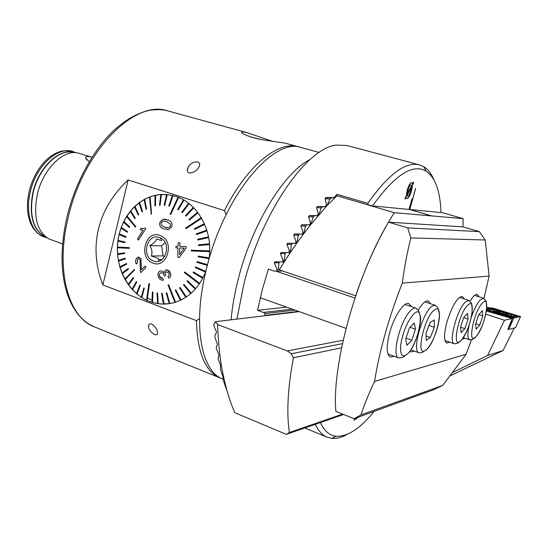 <?xml version="1.0" encoding="UTF-8"?>
<svg xmlns="http://www.w3.org/2000/svg" width="548" height="548" viewBox="0 0 548 548"><rect width="100%" height="100%" fill="white"/><g stroke="black" fill="none" stroke-linecap="round" stroke-linejoin="round"><path stroke-width="0.82" d="M197.718 161.866C193.019 161.838 189.779 163.742 187.991 167.572C186.745 169.907 187.128 171.736 189.142 173.065C193.882 172.675 197.191 170.544 199.054 166.688C200.232 164.537 199.787 162.927 197.718 161.866M151.632 323.916C149.426 323.567 148.398 324.382 148.556 326.375C148.618 329.416 150.638 332.163 154.618 334.623C156.755 335.184 157.735 334.588 157.55 332.828C157.44 329.752 155.468 326.779 151.632 323.916M199.513 318.573L196.458 320.621L102.873 284.953C95.64 266.355 94.146 247.792 98.407 229.256C102.921 210.754 112.833 194.321 128.129 179.963L224.488 210.644C247.271 165.167 278.521 140.439 298.413 146.775L286.351 143.46C282.706 142.288 264.972 140.98 252.916 137.617C243.675 134.596 240.113 132.664 242.237 131.828L246.744 132.582L272.671 141.343M89.228 161.756L85.543 157.913C85.481 156.296 87.639 156.077 92.002 157.255L77.939 152.981C62.986 149.371 42.559 169.736 37.182 194.985C33.202 216.96 37.086 231.592 48.827 238.866L62.575 244.024M208.87 259.793C213.857 232.277 198.068 202.883 175.518 196.321L167.722 194.663L159.831 194.615C138.062 196.677 119.964 218.015 117.669 243.113C115.231 268.198 128.821 293.625 149.481 301.469C159.605 305.209 169.722 304.914 179.84 300.571C191.793 294.988 200.479 285.179 205.897 271.144M224.488 210.644L226.105 214.672M128.129 179.963L102.873 284.953M147.419 297.996L152.043 300.133M168.387 303.784L163.975 303.722M163.852 220.885L163.057 220.967M163.277 220.913L166.941 221.748L170.38 224.105L170.359 226.269L168.346 227.858L164.503 227.023C162.044 226.468 160.975 224.961 161.297 222.495L163.297 220.913L161.318 222.502C160.996 224.968 162.071 226.475 164.523 227.023L167.311 227.865M171.757 226.851C172.558 223.269 171.25 220.988 167.832 220.022L163.188 219.173L160.023 221.947C159.098 225.523 160.317 227.804 163.688 228.783L168.62 229.578L171.757 226.851L168.626 229.571M170.702 214.549L170.12 214.309L178.025 197.212L178.607 197.444L170.702 214.549L178.627 197.451M165.147 242.661L161.592 245.764L163.099 255.889L164.79 256.519M178.189 209.884L177.634 209.562L183.457 199.808L184.012 200.123L178.189 209.884L184.025 200.136M188.587 203.205L189.101 203.609L182.251 212.706L181.737 212.302L188.587 203.205M193.321 207.363L193.786 207.843L185.991 216.124L185.519 215.645L193.321 207.363M197.575 212.22L197.992 212.761L189.334 220.091L188.923 219.543L197.575 212.22M201.287 217.686L201.643 218.296L185.991 228.68L185.635 228.071L201.287 217.686M204.383 223.687L204.671 224.338L194.643 229.386L194.362 228.728L204.383 223.687M196.513 234.565L196.3 233.873L206.808 230.112L207.028 230.811L196.513 234.565L207.028 230.818M208.528 236.866L208.665 237.585L197.807 239.997L197.67 239.277L208.528 236.866M198.506 245.579L198.451 244.84L209.494 243.826L209.555 244.566L198.506 245.579L209.555 244.566M209.706 250.874L209.685 251.621L191.252 250.963L191.259 250.594L191.273 250.224L209.706 250.874L191.293 250.224M209.151 257.903L209.048 258.635L198.095 256.834L198.191 256.108L209.151 257.903L198.212 256.108M205.801 271.397L205.548 272.075L195.294 267.588L195.547 266.91L205.801 271.397L195.547 266.91M203.068 277.637L202.746 278.268L193.054 272.548L193.396 271.918L203.075 277.631L193.376 271.918M199.691 283.405L199.301 283.98L184.32 272.568L184.703 271.993L199.691 283.405M195.725 288.604L195.28 289.111L187.087 281.24L187.532 280.734L195.725 288.604L187.532 280.734M191.245 293.146L190.745 293.577L183.47 284.83L183.964 284.391L191.245 293.146L183.964 284.391M186.327 296.961L185.786 297.317L179.504 287.844L180.039 287.481L186.327 296.961M181.052 300.003L180.484 300.27L175.257 290.228L175.846 289.947L181.052 300.003M175.518 302.215L174.922 302.4L168.051 284.967L168.64 284.775L175.518 302.215L168.661 284.775M169.805 303.578L169.202 303.674L166.215 292.988L166.818 292.892L169.805 303.578L166.839 292.892M152.57 302.496L152.974 292.125L152.549 302.496L158.228 303.715L157.543 293.07L156.94 292.988L157.523 293.07L158.228 303.715L164.01 304.078L162.187 293.331L164.01 304.078L166.825 303.948M152.549 302.496L151.96 302.318L152.365 291.954L152.954 292.125L152.385 291.954M148.946 283.583L146.494 300.194L147.056 300.455L149.529 283.843L148.967 283.583L149.508 283.843L147.056 300.455L151.96 302.311M162.023 259.601L159.605 259.636L156.797 257.8L151.33 256.005C152.536 252.573 152.029 249.141 149.81 245.696C153.741 243.476 155.981 241.223 156.536 238.935L162.016 240.73M159.975 237.764C147.741 231.968 140.514 255.889 152.961 260.745C165.167 266.808 172.641 242.545 159.975 237.764M134.418 269.602L125.102 279.59L124.773 278.994L134.418 269.602M129.287 248.004L129.28 248.36L117.402 247.758L117.416 247.052L129.301 247.648L129.287 248.004M135.459 227.153L135.849 226.584L135.459 227.153L126.547 216.453L126.91 215.891L135.822 226.584L126.931 215.891L130.239 211.316M151.241 213.994L149.467 197.047L150.049 196.828L151.241 213.994M163.352 280.172L162.872 278.418L163.352 280.172C161.119 280.405 159.489 279.295 158.447 276.85C157.461 274.089 158.023 272.144 160.132 271.013L162.229 271.068L163.996 272.657L165.647 269.972C167.825 269.671 169.407 270.685 170.394 273.02C171.188 275.322 170.688 277.041 168.88 278.185C170.695 277.062 171.202 275.343 170.414 273.02L167.024 269.883M165.51 275.171C164.845 273.562 165.133 272.411 166.387 271.705L166.366 271.705C165.119 272.39 164.825 273.541 165.489 275.171L165.51 275.171M164.448 276.034L165.633 275.439L164.427 276.034L163.242 273.459L162.194 272.822L160.831 272.822C159.441 273.486 159.03 274.699 159.598 276.459L162.694 278.425M178.264 242.75L180.032 242.812L179.826 246.319L186.121 246.531L186.053 248.182L179.278 257.437L186.053 248.182L186.121 246.531L179.806 246.319L180.011 242.812L178.264 242.75M176.093 246.189L178.025 246.258L176.072 246.189L175.99 247.833L177.949 247.901L177.812 257.382L179.258 257.437M152.337 262.793C166.722 269.972 175.566 241.326 160.605 235.695C146.179 228.893 137.678 257.06 152.337 262.793M162.187 293.331L161.557 293.338L162.187 293.331M181.073 299.996L175.846 289.947M186.341 296.954L180.059 287.481M199.698 283.398L184.724 271.993M207.528 264.684L197.177 261.615L207.521 264.684M197.807 239.997L208.665 237.592M194.643 229.386L204.671 224.351M185.991 228.68L201.65 218.303M189.334 220.091L197.999 212.775M185.991 216.124L193.8 207.856M182.251 212.706L189.115 203.616M164.4 219.118L167.852 220.022C171.25 220.967 172.565 223.242 171.777 226.858M169.359 206.185L168.757 206.041L172.373 195.451L172.976 195.595L169.359 206.185L172.997 195.602M164.736 205.363L164.126 205.308L166.606 194.561L167.215 194.615L164.736 205.363L167.236 194.615M166.606 194.561L161.427 194.499L160.078 205.233L161.427 194.499L155.68 195.246L155.454 205.795L155.68 195.246L150.07 196.835L151.556 213.891L150.953 214.097M159.468 205.267L160.098 205.233L159.468 205.267L160.804 194.533M154.858 205.918L155.474 205.795L154.858 205.918L155.063 195.369M149.467 197.054L144.686 199.232L146.597 208.939L146.042 209.233L146.617 208.939L144.686 199.232L139.61 202.397L142.494 211.46L141.98 211.829L139.076 202.767L139.61 202.397L142.514 211.46L141.98 211.829M139.076 202.781L134.911 206.267L138.719 214.556L138.226 215.001L138.719 214.556L134.911 206.267M134.431 206.726L130.664 210.795L135.288 218.186L134.863 218.693L130.225 211.302L130.643 210.788L135.267 218.186L134.842 218.693M126.561 216.467L123.759 221.488L129.664 226.783L123.759 221.488L121.19 227.489L127.574 231.619L121.19 227.489L120.937 228.139L127.342 232.277L127.595 231.619L127.342 232.277M129.383 227.399L129.684 226.783L129.383 227.399M120.957 228.153L119.265 233.818L126.013 236.722L125.841 237.407L119.08 234.496L118.012 240.367L125.006 242.011L124.91 242.716L117.895 241.065L117.991 240.367L124.985 242.011L124.889 242.716M125.841 237.407L126.033 236.722L119.265 233.818L119.08 234.496M117.916 241.072L117.443 247.052L129.321 247.648L129.301 248.36M117.423 247.758L117.56 253.758L124.602 252.834L124.656 253.539L124.602 252.834M117.615 254.464L124.677 253.539L117.594 254.464L118.375 260.403L125.252 258.204L125.382 258.896L125.252 258.204M118.478 261.101L125.403 258.896L118.478 261.101L118.354 260.41M118.498 261.101L119.861 266.89M126.677 264.109L126.458 263.437L126.657 264.109L120.039 267.561L126.657 264.109M126.458 263.437L119.841 266.897L120.039 267.561L122.012 273.11L128.191 268.465L128.458 269.102L128.211 268.465M121.992 273.123L122.279 273.753L128.479 269.102L122.259 273.76L124.786 278.98M128.15 284.426L133.164 277.589L133.554 278.131L128.554 284.967L125.122 279.59L134.609 269.904L134.274 269.301M132.075 289.323L128.554 284.967L133.575 278.131L133.164 277.589M136.788 282.021L136.322 281.542L136.767 282.021L132.506 289.817L136.767 282.021M136.322 281.542L132.061 289.337L136.479 293.632M140.391 285.419L139.877 285.008L140.37 285.419L136.959 294.064L140.37 285.419M139.877 285.008L136.473 293.646L141.309 297.269M141.836 297.626L144.329 288.269L143.795 287.926L144.309 288.269L141.836 297.626L141.302 297.283L143.795 287.926M141.857 297.626L146.494 300.181M138.685 257.06L141.035 258.8L141.288 268.78M145.145 266.013L146.021 267.417L140.877 272.568L146.021 267.417L145.145 266.013L141.336 269.842L141.035 258.8M137.253 263.095L137.493 259.19L138.165 258.738L137.514 259.19L137.274 263.095L136.212 263.931L137.274 263.095M145.741 228.66L145.158 227.975L145.761 228.66L138.377 240.079L145.761 228.66M145.158 227.975L143.912 228.454L141.089 228.324L142.596 228.578M146.042 209.233L144.117 199.527M138.226 215.001L134.424 206.712L134.89 206.267M129.362 227.399L123.437 222.098M117.594 254.464L117.539 253.765M157.625 303.626L156.94 292.988M163.4 304.085L161.557 293.338M207.336 265.396L196.979 262.321L197.177 261.615M162.105 239.017L160.824 239.003M161.592 245.764L149.81 245.696M163.099 255.889L151.33 256.005M138.356 240.079L137.459 239.003L143.103 230.119L140.192 229.674L141.089 228.324M141.014 258.8L138.103 257.156L136.897 257.971C135.452 259.471 135.219 261.464 136.212 263.931M138.165 258.738L140.028 259.759L140.363 271.445L140.857 272.568M168.88 278.185L167.955 276.569L169.202 275.315L169.147 273.37L166.366 271.705M160.811 272.822C159.42 273.473 159.009 274.685 159.578 276.459L159.598 276.459M159.578 276.459L160.941 278.103L162.872 278.418M178.244 242.75L178.025 246.258M179.73 247.963L184.279 248.121L179.573 254.56L179.73 247.963L179.593 254.436M160.735 238.866L160.975 238.264M160.482 238.503L160.646 238.085M160.653 260.471L160.331 259.629M160.982 260.293L160.715 259.622M231.098 319.799C232.263 306.633 234.708 292.838 238.428 278.411C252.176 223.879 284.2 172.456 309.928 159.619M223.228 379.216L222.906 379.086C201.027 371.654 192.074 323.998 206.836 267.321C224.399 194.958 274.069 136.781 301.379 147.59L319.114 152.46M327.122 197.602L327.19 198.835M236.907 319.1L244.024 283.385C262.081 211.425 307.017 147.802 336.225 145.097L346.932 145.473L419.453 164.88L423.864 166.784C427.961 169.353 431.255 173.6 433.756 179.511M286.638 307.147L257.539 310.298L262.252 289.81L268.376 269.102L274.281 271.116L276.226 271.192L277.185 269.65L274.322 262.855L274.754 261.766L282.131 261.93L283.152 260.382L280.439 253.608L281.234 252.443L288.385 252.642L289.46 251.094L286.905 244.34L287.453 243.23L294.982 243.353L296.112 241.805L293.735 235.085L294.345 233.975L301.934 234.078L303.133 232.537L300.927 225.865L301.612 224.749L309.264 224.838L310.524 223.303L308.524 216.693L309.504 215.549L316.997 215.652L318.326 214.131L316.545 207.596L317.395 206.486L325.17 206.562L326.574 205.055L325.046 198.616L325.998 197.513L333.842 197.588L337.136 194.355L367.818 203.335C388.388 174.189 405.602 161.365 419.453 164.88M412.021 198.945L408.952 209.446L372.53 205.897C394.786 174.949 412.63 163.352 426.07 171.106C435.27 177.415 440.256 191.238 441.037 212.569L409.753 209.521L415.644 188.505L409.507 209.5L409.075 209.459L412.021 198.945M411.596 182.539L412.473 184.053L413.493 182.107L413.548 183.148L412.493 185.162L411.432 190.862C410.226 195.472 408.753 198.054 407.027 198.616L406.198 197.212L405.184 199.143L405.123 198.088L406.143 196.143L407.178 190.505C408.383 185.834 409.856 183.183 411.596 182.539M374.113 411.411C360.221 428.536 347.583 436.825 336.177 436.27C329.554 435.585 324.279 431.016 320.361 422.556M357.858 417.323L356.118 419.131L355.111 418.425L354.104 420.453L354.57 418.521M347.364 434.269C341.794 437.434 336.609 438.797 331.807 438.359L327.142 437.201C322.347 435.242 318.402 430.947 315.319 424.303M257.539 310.298L263.376 312.422L265.026 313.579L265.102 315.367L264.362 315.819M263.376 312.422L292.255 309.154M367.818 203.335L368.366 204.973L372.53 205.897M368.366 204.973L336.458 195.609L337.136 194.355M325.676 206.603L325.17 206.562M327.245 205.116L326.574 205.055M334.623 197.67L333.842 197.588M317.587 215.693L316.997 215.652M319.114 214.186L318.326 214.131M309.935 224.872L309.264 224.838M311.401 223.344L310.524 223.303M302.681 234.099L301.934 234.078M304.078 232.564L303.133 232.537M296.304 243.367L294.982 243.353M297.139 241.819L296.112 241.805M289.83 252.635L288.385 252.642M290.55 251.094L289.46 251.094M283.686 261.889L282.131 261.93M284.316 260.362L283.152 260.382M282.446 270.945L276.226 271.192M278.925 269.589L277.185 269.65M298.523 311.387L265.102 315.367M294.961 310.113L265.026 313.579M297.722 235.195L298.468 234.044M357.762 417.357L356.118 419.131M356.056 419.11L355.584 419.138M354.083 420.337L355.111 418.425M411.644 182.553L412.473 184.053M413.432 182.224L413.548 183.148M413.48 183.128L412.493 185.162M412.425 185.149L412.219 187.587M412.151 187.567L411.432 190.862M411.363 190.841C410.157 195.451 408.685 198.034 406.959 198.595L407.027 198.616M405.178 199.006L406.198 197.212M411.397 187.265L407.109 195.307L407.664 196.403C408.877 195.787 409.877 193.882 410.678 190.69L411.397 187.265L407.178 195.328L407.664 196.403M410.979 184.765L410.911 184.745C409.733 185.361 408.753 187.224 407.972 190.327L407.246 194.047L411.5 185.916L410.979 184.765C409.801 185.382 408.822 187.245 408.041 190.341L407.246 194.047M441.024 212.288L463.142 218.638L431.872 215.939L409.685 209.5L415.576 188.491M409.007 209.439L411.952 198.938M482.802 315.895L479.753 325.08L476.178 329.177L475.637 324.019L478.719 314.696L482.309 310.668L482.802 315.895L478.822 314.586M475.726 323.738L479.753 325.08M415.446 329.197L411.808 340.226L406.945 345.274L405.684 339.205L409.383 327.992L414.274 323.039L415.446 329.197L410.034 327.327M406.02 338.185L411.808 340.226M434.324 327.32L430.317 337.5L426.186 340.356L426.084 332.903L430.159 322.567L434.276 319.847L434.324 327.32L429.002 325.505M426.125 336.047L430.317 337.5M468.102 319.1L464.834 328.663L461.053 332.643L460.519 326.992L463.834 317.292L467.629 313.388L468.102 319.1L463.711 317.641M460.539 327.211L464.834 328.663M299.235 311.641L215.405 321.676L217.549 324.505C218.392 344.521 220.166 360.851 222.872 373.496C226.228 389.573 230.229 402.65 234.887 412.713L286.309 434.372L343.569 414.5M217.549 324.505L287.289 350.932L291.269 353.755L293.427 357.755C287.748 388.114 286.405 413.028 289.406 432.502L286.309 434.372M287.289 350.932L343.178 340.267M215.405 321.676L213.905 324.327L214.028 326.245L216.261 331.328L216.385 332.739L214.837 335.794L215.035 337.698L217.446 344.267L216.22 347.144L216.494 349.021L218.707 354.303L218.94 355.666L218.063 358.344L220.597 365.571L220.406 369.359L222.954 376.647L223.296 380.148L226.228 388.847M486.83 307.106L490.049 308.072M514.312 328.005L503.071 350.535L450.36 375.661M342.432 343.644L291.269 353.755M485.809 314.148L504.455 320.258L487.604 355.481L503.071 350.535M487.604 355.481L452.915 372.311M289.406 432.502L342.61 414.117M507.873 329.184L512.305 318.498L486.398 311.072M504.455 320.258L512.305 318.498M341.562 347.836L293.427 357.755M504.989 314.223L507.229 314.312L505.249 313.757L504.612 312.949L499.468 311.483L496.974 311.36L499.543 312.689L504.448 314.12L507.229 314.312L504.838 313.031M499.468 311.483L499.077 311.874L496.995 311.312L497.892 312.011M504.77 314.244C507.106 314.716 507.982 314.682 507.4 314.155C505.797 313.203 503.146 312.291 499.447 311.422L498.105 311.168C495.536 311.312 497.762 312.339 504.77 314.244M509.832 315.799L509.024 315.21M504.612 312.949L499.783 311.552M496.837 311.1L494.186 311.12M511.455 315.819L511.49 315.812C514.73 315.21 496.207 309.236 493.453 309.976L493.371 309.997C490.035 310.558 508.818 316.628 511.455 315.819M496.954 309.791L493.954 309.154L489.385 309.963L492.015 311.243L511.277 316.689L515.469 315.723L496.954 309.791M486.542 310.1L513.579 318.135L520.559 316.58L492.789 308.065L491.508 307.812L486.713 308.661M507.674 329.122L508.736 329.444L515.579 327.683L520.559 316.58L519.175 316.867L519.477 316.066M508.736 329.444L513.675 318.128L509.572 327.43L511.901 319.47M517.812 317.162L513.586 318.135M511.277 317.545L516.168 316.429L515.469 315.723L517.559 317.039L519.175 316.867M486.624 309.449L490.857 308.688L492.721 309.264L492.789 308.065M492.721 309.264L493.145 309.271M517.559 317.039L516.648 316.785M517.449 317.169L516.237 316.497M489.357 309.969L488.069 310.558M462.279 339.096L465.047 338.267M464.204 298.879L462.409 296.454C457.512 296.968 452.422 305.229 447.141 321.258C443.832 333.739 443.695 340.993 446.736 343.027L449.634 342.171M409.877 351.193L410.959 351.932L414.377 351.11M411.26 306.551L408.815 303.599C404.054 301.441 394.197 316.059 389.751 332.335C386.176 346.343 386.374 354.577 390.347 357.049L394.087 356.255M354.077 418.699L361.002 414.891L442.743 385.381L433.276 389.881L354.077 418.699L335.91 411.438C331.513 366.256 356.138 275.959 388.532 222.159L462.95 226.865L479.322 231.626L485.213 240.003L489.117 276.089L483.987 298.427M361.002 414.891C364.071 405.205 368.585 394.053 374.531 381.442L466.122 354.255L442.743 385.381M478.938 296.763L477.308 294.475C475.465 294.029 473.061 296.256 470.109 301.153M430.577 303.743L428.378 300.989C425.666 300.345 422.289 303.407 418.234 310.182M374.531 381.442C379.702 349.877 388.95 317.1 402.294 283.111L489.117 276.089M471.403 339.876L466.122 354.255M402.294 283.111C404.493 266.698 407.349 251.635 410.856 237.914L485.213 240.003M410.856 237.914L407.671 227.879L479.322 231.626M407.671 227.879L388.532 222.159M355.679 295.79L279.254 269.856L278.453 269.205L278.884 263.163L279.727 261.848M409.507 209.5L431.639 215.919L394.3 212.693C379.641 235.654 366.756 263.348 355.638 295.79M337.513 195.917L394.3 212.693M463.142 218.638L462.971 226.872M336.965 195.855L327.122 205.452L310.915 224.475C300.016 238.229 290.783 251.1 279.254 269.856M334.698 197.588L331.15 197.944L329.656 199.41L327.122 205.452M326.163 206.562L322.45 206.815L321.053 208.309L318.888 214.837M318.244 215.583L314.299 215.823L312.983 217.33L310.915 224.475L306.613 224.913L305.373 226.434L304.01 232.941L303.119 234.106L299.352 234.065L298.181 235.592L297.078 242.209L296.413 243.319L295.79 243.36M292.447 243.291L291.378 244.778L290.502 251.491L289.892 252.601L289.269 252.635M285.905 252.573L284.946 253.977L284.282 260.773L283.72 261.876L283.09 261.903M44.95 236.62C32.887 229.763 28.818 215.323 32.729 193.3C38.059 168.14 58.711 148.124 73.501 152.406M196.458 320.621C197.335 352.515 205.199 371.619 220.056 377.928L94.482 326.916C68.774 317.778 55.225 271.397 67.959 218.563C82.734 151.063 135.185 98.976 167.715 110.874C163.386 109.511 157.516 109.292 150.111 110.223C137.801 112.737 125.656 119.526 113.662 130.588C92.9 150.248 74.85 183.429 66.794 217.768M47.039 237.832L44.566 236.4C32.996 229.235 29.154 214.898 33.031 193.403C38.271 168.709 58.321 148.809 73.055 152.351L75.925 152.721M46.498 237.517L46.176 237.455C32.647 235.161 24.859 214.782 30.174 192.512C35.976 164.715 60.054 144.138 74.98 152.481L75.288 152.639M158.125 258.471L159.05 261.129M261.143 139.507L250.71 136.973L261.149 139.507M329.951 199.123L325.046 198.616M325.998 197.513L331.047 198.04L326.149 197.499M321.347 208L316.545 207.596M322.388 206.877L317.58 206.466M313.271 216.994L308.524 216.693M314.257 215.864L309.504 215.549M305.661 226.077L300.927 225.865M306.592 224.94L301.859 224.714M298.468 235.215L293.735 235.085M299.345 234.071L294.612 233.928M291.659 244.387L286.905 244.34M285.227 253.566L280.439 253.608M279.158 262.739L274.322 262.855M471.376 317.114C474.089 309.319 476.966 303.661 480.007 300.133L483.542 298.242C486.693 301.886 486.22 298.824 486.603 309.62C484.727 320.539 481.308 329.451 476.342 336.356C471.472 339.863 474.828 339.041 469.622 339.835C467.478 338.657 467.307 333.759 469.109 325.142M476.363 336.253C485.138 326.752 491.296 292.755 482.172 303.318C473.061 312.833 467.04 347.891 476.363 336.253M410.822 310.476C412.877 308.483 414.617 307.709 416.042 308.161C420.186 312.182 417.734 309.353 420.391 316.217C421.892 324.738 414.85 346.583 407.815 353.741C400.944 358.33 404.794 357.228 398.834 357.974C391.121 356.755 400.335 319.833 410.822 310.476M407.842 353.611C419.795 341.89 425.817 301.441 413.432 314.312C407.349 321.498 403.143 331.458 400.814 344.199C399.841 355.433 402.184 358.57 407.842 353.611M432.55 305.928L435.331 305.318C439.284 309.305 437.064 306.318 439.414 313.456C440.167 322.614 433.81 343.295 425.693 350.357C421.111 352.412 424.303 352.576 419.104 352.789C411.267 351.638 422.898 310.88 432.55 305.928M425.748 350.158C435.838 343.788 445.229 302.469 434.79 309.757C424.412 315.573 414.85 358.981 425.748 350.158M465.32 302.051L468.876 300.393C472.116 304.161 471.753 301.044 472.177 312.518C470.177 324.156 466.506 333.465 461.163 340.445C456.491 343.514 459.525 343.137 454.271 343.774C448.175 343.055 456.984 309.558 465.32 302.051M461.19 340.329C470.479 331.136 477.185 295.166 467.54 305.414C457.909 314.531 451.299 351.775 461.19 340.329M500.53 313.031L500.838 312.011M503.133 313.799L503.441 312.764M512.195 318.463L512.366 317.874M492.467 308.853L491.508 307.812M518.052 317.128L515.367 315.792M513.997 318.046L511.277 316.689M507.838 316.511L508.01 316.052M491.837 311.696L492.015 311.243M492.481 309.394L490.857 308.688M488.528 310.147L486.603 309.613M187.327 170.25L187.991 167.572M148.556 326.375L149.015 324.512M242.237 131.828L241.956 132.931M86.865 160.05L85.543 157.913M75.234 152.632L74.98 152.481C73.281 150.796 61.746 150.323 60.075 151.563C55.101 153.159 50.354 156.125 45.84 160.454C37.744 168.695 32.133 179.175 29.023 191.896M246.744 132.582L167.715 110.874M220.056 377.928L221.488 378.456M46.457 237.496L43.717 236.791L37.737 233.4L33.284 228.427L30.284 222.687L28.311 215.946L27.427 208.411L27.653 200.335L28.996 192.012M94.482 326.916C88.797 324.149 86.118 323.135 78.542 314.942C73.74 308.887 69.904 301.619 67.02 293.139C60.506 272.014 60.41 246.963 66.746 217.974M298.413 146.775L299.907 147.234M327.142 437.201L304.811 427.954M336.177 436.27L331.807 438.359M426.07 171.106L423.864 166.784M322.361 206.911L317.395 206.486M314.223 215.898L309.284 215.576M306.558 224.981L301.612 224.749M299.311 234.119L294.345 233.975M292.173 243.285L287.46 243.23M282.919 252.491L280.932 252.505M276.137 261.732L274.754 261.766M474.616 295.379L483.542 298.242M463.279 337.664L469.622 339.835M276.124 271.185L354.926 298.037M405.061 304.469L416.042 308.161M387.929 354.022L398.834 357.974M260.273 297.728L346.028 328.348M424.947 301.88L435.331 305.318M410.795 349.829L419.104 352.789M459.505 297.359L468.876 300.393M444.962 340.555L454.271 343.774M504.872 314.203L505.057 313.593M509.791 315.792L507.4 314.155M498.906 312.442L499.077 311.874M493.234 310.463L493.371 309.997"/></g></svg>
